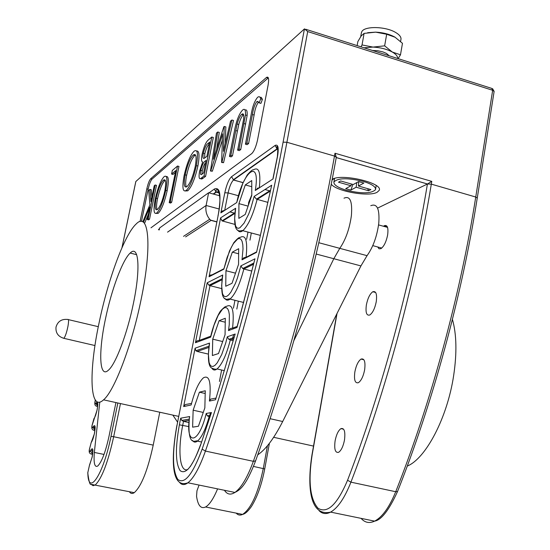 <?xml version="1.0" encoding="UTF-8"?>
<svg xmlns="http://www.w3.org/2000/svg" width="550" height="550" viewBox="0 0 550 550"><rect width="100%" height="100%" fill="white"/><g stroke="black" fill="none" stroke-linecap="round" stroke-linejoin="round"><path stroke-width="0.82" d="M364.636 369.827C365.606 361.728 364.416 358.146 361.061 359.074C358.243 361.096 356.173 365.365 354.86 371.882C353.856 379.961 355.046 383.556 358.421 382.683C361.24 380.683 363.309 376.399 364.636 369.827M377.726 246.971L379.019 248.806L380.937 248.648C383.976 246.428 386.21 241.876 387.626 235.008C388.534 227.782 387.434 224.675 384.333 225.686L383.515 226.27M376.241 301.757C377.183 294.106 376.035 290.771 372.804 291.748C369.875 293.879 367.723 298.279 366.369 304.947C365.399 312.579 366.547 315.927 369.793 314.999C372.721 312.888 374.873 308.474 376.241 301.757M344.486 440.021C345.496 431.585 344.321 427.79 340.952 428.615C338.312 430.478 336.359 434.562 335.101 440.866C334.063 449.268 335.239 453.083 338.628 452.313C341.268 450.464 343.221 446.366 344.486 440.021M331.231 184.222C336.648 191.428 368.974 197.093 377.128 192.259L379.094 190.479C384.038 183.198 341.743 173.099 332.179 179.341M142.794 221.863L149.889 204.744L148.692 190.458L149.923 189.413L150.961 201.603L154.234 185.762L155.148 184.992L156.496 185.357L149.524 219.196L148.624 219.89L147.262 219.532L149.847 207.02L143.488 222.331M148.363 214.204L144.781 222.826M149.923 189.413L151.257 189.778L151.896 197.099M166.217 176.564C168.651 175.972 168.96 180.702 167.166 190.74C164.422 202.613 161.404 210.162 158.118 213.386L156.118 213.393M211.784 137.026L204.022 175.959L201.568 177.843C199.21 180.132 198.529 177.959 199.533 171.325L202.661 161.954C201.396 161.81 201.211 159.232 202.097 154.213C203.906 146.692 205.968 141.948 208.306 139.975L211.784 137.026L213.331 137.472L205.583 176.392L202.118 178.894L201.252 179.004L200.757 178.386M217.724 131.993L213.434 159.232L223.802 126.858L224.262 126.459L223.41 151.346L230.532 121.151L231.887 120.003L233.502 120.471L223.554 162.669L221.609 162.456L222.626 133.801L210.774 170.775L212.355 171.215L210.471 171.009L216.466 133.066L217.724 131.993L219.292 132.447L216.673 149.119M222.406 139.879L212.355 171.215M224.262 126.459L225.851 126.919L225.308 143.309M247.136 115.466L240.735 149.545L239.305 150.631L237.634 150.157L243.574 119.439C244.145 114.572 243.506 112.887 241.656 114.386L243.306 114.874C241.67 116.38 240.151 119.584 238.748 124.493L232.485 155.843L231.11 156.894L229.467 156.427L234.362 131.471C236.191 121.323 238.879 114.235 242.413 110.206C244.681 108.171 245.699 109.759 245.472 114.971L247.136 115.466C247.397 111.059 246.696 109.257 245.025 110.055M258.486 102.169C256.403 105.029 254.946 109.312 254.121 115.026L248.6 143.543L247.122 144.671L245.424 144.183L251.02 115.321C252.388 106.769 254.609 100.746 257.682 97.247C259.146 96.195 260.15 96.724 260.693 98.849L262.405 99.358L260.906 103.386L259.194 102.877L257.737 101.386L256.788 101.667L258.61 102.08M259.999 97.329L261.284 97.371L262.405 99.358M268.324 77.852L151.993 179.135C150.583 180.771 149.304 184.126 148.149 189.2L141.46 221.458M196.591 151.016C199.286 150.556 199.726 155.561 197.897 166.031C194.961 178.805 191.586 187.062 187.77 190.809L185.309 190.967M171.586 174.061L172.322 170.445L177.54 166.024L178.97 166.423L171.676 202.276L170.658 203.06L169.221 202.675L175.766 170.548L171.586 174.061L172.996 174.446L175.381 172.459M208.264 354.083L197.147 351.457L195.869 350.742L195.085 348.191L183.666 406.567L185.329 404.553L191.524 403.425M188.891 422.538L183.494 421.355L181.803 420.42L180.668 418.206L189.64 416.549L189.441 417.223C186.78 449.804 196.542 439.106 197.457 441.127C195.463 442.606 193.841 442.399 192.603 440.509M229.928 211.908L234.85 213.235L229.948 211.894M234.829 224.386L222.001 220.873L220.577 217.883L209.055 276.774L210.162 275.124L212.107 274.821L223.836 268.778M159.761 412.218L153.216 445.122C147.675 470.442 141.357 486.296 134.262 492.663C132.254 493.982 130.618 493.652 129.353 491.679M198.825 485.719L196.969 490.751L196.549 496.265C197.917 505.574 200.936 509.142 205.597 506.983C209.502 504.728 213.503 498.685 217.587 488.874M135.816 181.692L122.017 247.596M377.561 208.113L427.474 183.982L431.771 181.376L431.317 184.14L475.75 197.024L492.663 90.289L307.711 31.57L304.494 28.868L135.857 181.5M150.968 227.817L251.79 153.574C254.155 151.154 256.08 146.568 257.572 139.824L268.111 85.03C269.129 78.774 268.586 76.244 266.489 77.433L150.672 178.771C149.263 180.407 147.984 183.762 146.829 188.843L140.037 221.581M215.531 399.761L235.173 334.015L215.531 399.761L209.426 401.067C211.386 382.463 209.399 374.708 203.452 377.795C198.818 382.037 194.707 391.098 191.132 404.972L183.666 406.567M99.777 402.078L94.339 452.437C93.521 463.237 94.662 467.754 97.776 466.001C101.757 461.952 105.469 452.183 108.914 436.693L115.926 402.566M225.961 270.724L225.741 286.254L232.011 283.291L238.562 264.316L238.659 248.703L232.327 252.141L225.961 270.724L235.503 273.171M238.934 203.631L238.844 218.364L245.231 214.452L251.783 195.346L251.749 180.551L245.293 184.924L238.934 203.631L248.084 206.126M212.726 339.157L212.376 355.52L218.515 353.547L225.067 334.716L225.294 318.244L219.093 320.712L212.726 339.157L222.688 341.55M199.396 392.178L193.146 410.197L192.61 427.164L198.426 426.25L204.847 407.866L205.274 390.761L199.396 392.178L205.205 393.498M221.519 288.564L209.99 285.663L199.306 340.402L210.794 336.16M251.811 271.067L243.843 269.012C239.841 284.309 235.249 294.332 230.065 299.076C227.899 300.712 226.201 300.499 224.971 298.437M238.624 253.784L232.327 252.141M270.366 191.022L264.962 189.516M267.919 202.379L256.465 199.169L254.148 196.433L271.714 185.206L256.548 252.34L242.021 259.813L243.884 257.682L246.077 257.317L256.541 251.921M258.287 188.526L257.256 188.244M251.762 186.718L245.293 184.924M233.138 340.752L228.8 339.322L227.294 336.799L235.173 334.015M225.239 322.218L219.093 320.712M209.846 417.031L207.322 415.855L206.209 413.476L211.447 412.507L210.849 414.356M209.426 401.067L210.732 399.087L215.916 398.118M203.246 412.445L193.146 410.197M256.788 101.667C254.705 104.527 253.254 108.817 252.423 114.531L246.895 143.048L248.6 143.543M260.693 98.849L259.194 102.877M246.895 143.048L245.424 144.183M245.472 114.971L239.058 149.064L240.735 149.545M241.656 114.386C240.027 115.899 238.508 119.109 237.105 124.018L230.835 155.375L232.485 155.843M230.835 155.375L229.467 156.427M237.105 124.018L238.748 124.493M239.058 149.064L237.634 150.157M231.887 120.003L221.932 162.209L223.554 162.669M203.617 172.879L206.106 160.407L205.37 160.992C203.741 161.686 202.194 164.801 200.729 170.328C200.166 174.336 200.633 175.567 202.139 174.034L203.617 172.879M206.903 156.42L209.77 142.024L208.168 143.371C206.456 144.189 204.827 147.476 203.28 153.237C202.689 156.942 202.923 158.661 203.988 158.393L206.903 156.42M204.022 175.959L205.583 176.392M205.37 160.992L205.954 161.157M205.673 162.594C204.353 163.969 203.218 166.691 202.262 170.754L201.974 174.151M200.729 170.328L202.262 170.754M208.168 143.371L209.433 143.729M209.357 144.114C207.728 145.097 206.209 148.287 204.806 153.67L204.634 158.125M203.28 153.237L204.806 153.67M196.384 165.612C193.449 178.386 190.08 186.649 186.271 190.396L186.23 190.431C182.738 192.507 182.016 187.598 184.078 175.704C186.924 163.309 190.245 155.169 194.047 151.264C197.594 148.837 198.378 153.622 196.384 165.612L197.897 166.031M186.952 186.622C190.059 183.631 192.823 176.942 195.229 166.554C196.824 156.929 196.185 153.086 193.318 155.031C190.224 158.091 187.502 164.691 185.164 174.831C183.549 184.333 184.14 188.265 186.952 186.622M186.23 190.431L187.729 190.843M185.164 174.831L186.636 175.237C185.446 181.452 185.384 185.35 186.443 186.945M195.47 154.997L194.803 155.451C191.702 158.503 188.973 165.096 186.636 175.237M193.318 155.031L194.803 155.451M177.54 166.024L170.239 201.891L171.676 202.276M170.239 201.891L169.221 202.675M165.756 190.362C163.013 202.235 160.002 209.784 156.722 213.022C153.752 214.741 153.251 210.072 155.238 198.997C157.891 187.509 160.854 180.063 164.12 176.667C167.145 174.646 167.688 179.211 165.756 190.362L167.166 190.74M157.417 209.481C160.084 206.876 162.539 200.771 164.78 191.166C166.32 182.208 165.873 178.544 163.433 180.166C160.772 182.82 158.352 188.849 156.166 198.254C154.605 207.103 155.024 210.843 157.417 209.481M156.722 213.022L158.118 213.386M156.166 198.254L157.541 198.626C156.399 204.442 156.269 208.127 157.142 209.667M165.213 180.256L164.814 180.544C162.147 183.198 159.72 189.221 157.541 198.626M163.433 180.166L164.814 180.544M155.148 184.992L148.163 218.838L149.524 219.196M148.163 218.838L147.262 219.532M336.311 157.224L334.998 153.244L431.771 181.376M273.24 177.856L273.02 178.942L255.289 190.479L258.294 187.894M259.325 187.853C260.893 172.514 258.926 166.512 253.413 169.854C252.691 169.393 250.628 171.105 247.232 174.983L242.839 183.226L236.748 202.538L220.866 212.864L222.461 210.932L224.441 210.423M237.373 326.15L237.002 327.47L228.484 330.598L230.347 328.494L232.567 328.123C234.396 310.399 232.32 303.181 226.339 306.453C225.727 306.123 223.953 307.45 221.031 310.441C219.643 311.369 213.482 323.586 210.705 336.552L210.671 337.129L195.449 342.719L197.106 340.828L199.306 340.402M195.449 342.719L207.178 282.803L208.959 285.223L209.99 285.663L221.932 279.792M207.178 282.803L222.709 275.007L222.482 275.749C218.934 307.821 229.433 297.082 230.065 299.076L243.684 302.486M222.709 275.007L221.664 285.649L222.413 293.308L223.438 295.577L224.861 296.636L226.614 296.429L228.628 294.944L230.814 292.236L235.311 283.628L237.421 278.114L240.859 265.891L242.736 268.531L243.843 269.012L253.502 264.261M237.077 326.769L254.973 258.803L237.002 327.47M215.648 398.97L215.985 398.331M220.577 217.883L235.641 208.258L235.407 209.021C231.942 238.232 242.083 229.178 242.784 230.697C240.597 232.354 238.913 232.141 237.731 230.051M246.077 257.317C247.782 240.79 245.761 234.183 239.999 237.511C239.229 237.071 237.174 238.789 233.826 242.66L229.494 250.917L223.836 269.17L209.055 276.774M195.085 348.191L209.522 343.083L209.296 343.805C207.632 357.906 208.347 365.949 211.434 367.929C214.129 369.194 216.006 369.531 217.064 368.947C214.933 370.535 213.235 370.322 211.97 368.308M219.773 195.793L208.629 192.748L159.651 227.934L159.232 229.976M208.629 192.748L206.106 205.473C205.301 210.726 206.511 215.318 209.715 219.258L211.062 220.399L185.611 236.878M248.346 205.363L248.669 202.379L251.783 194.906M258.637 198.461L258.706 197.752M261.848 196.446L261.759 195.827M265.451 194.184L265.286 193.607M267.877 192.651L267.871 191.984M229.989 339.976L230.416 338.766M233.791 334.503L232.176 339.419M232.279 339.384L232.664 337.982M252.725 264.413L252.704 263.608M243.98 268.95L244.413 267.706M316.209 254.038L333.816 258.72L293.872 340.629L333.816 258.72L339.783 248.346C345.661 239.759 349.532 228.841 351.395 215.593C352.509 201.307 350.041 195.504 344.004 198.192C350.041 195.504 352.509 201.307 351.395 215.593C349.532 228.841 345.661 239.759 339.783 248.346L367.049 255.667C373.099 247.191 377.011 236.363 378.778 223.183C379.748 208.952 377.087 203.129 370.783 205.707M318.828 242.722L339.783 248.346L333.816 258.72L360.931 265.918L367.049 255.667M172.831 415.099L177.547 422.091M257.737 454.843C265.767 449.481 274.079 438.371 282.686 421.513L360.931 265.918M133.416 303.366C140.814 268.173 138.738 244.303 130.192 253.055C122.588 259.779 111.478 289.761 105.497 318.752C98.312 352.131 99.275 378.909 108.426 370.178C115.72 364.148 127.318 333.541 133.416 303.366M407.282 466.063C425.748 458.693 447.342 417.746 453.647 375.609C457.022 352.99 456.61 334.256 452.423 319.392M99.227 322.204C88.529 371.621 89.547 412.926 103.551 399.843C114.4 391.022 132.014 344.822 141.199 299.083C152.377 245.568 148.837 210.822 136.208 223.953C124.651 234.334 108.151 279.139 99.227 322.204M210.313 412.72L209.612 416.769M375.629 189.062L376.172 185.494M346.569 190.293C361.852 193.854 371.504 193.634 375.526 189.64C375.966 186.801 371.807 184.03 363.062 181.335C347.504 177.726 337.789 177.939 333.919 181.968C333.589 184.869 337.81 187.646 346.569 190.293M356.771 182.586L356.166 187.22L350.859 190.087L345.723 188.629L350.996 185.749L338.477 182.194L340.649 180.964L353.21 184.539L358.627 181.576L363.859 183.074L358.401 186.017L370.858 189.558L368.582 190.747L367.641 188.643M350.996 185.749L351.471 184.044M350.859 190.087L352.887 184.442M368.582 190.747L356.166 187.22M358.401 186.017L358.724 181.603M334.641 178.399L334.414 179.218M384.512 54.306L377.279 52.009M400.586 41.443L401.012 39.05C401.108 36.85 399.341 34.664 395.718 32.512C385.598 26.242 364.045 25.891 361.721 31.845L361.336 33.158M389.276 55.825L386.457 53.432L382.986 51.934L377.733 50.731L372.487 50.483M397.643 58.479C397.781 56.327 396 54.175 392.308 52.037L384.643 45.843L386.684 34.244L395.161 37.269M398.118 58.63L400.482 54.807L392.308 52.037C386.918 49.149 380.476 47.499 373.003 47.08L364.018 47.795M400.482 54.807L402.476 43.319L394.914 37.125C389.538 34.196 383.116 32.532 375.65 32.148L364.093 33.406L361.254 35.86L357.864 41.566L357.136 45.602M386.684 34.244L375.65 32.148L367.661 32.698M384.643 45.843L373.003 47.08L362.031 44.942L364.093 33.406M362.031 44.942L361.013 46.839M277.929 148.699L276.987 148.864L275.144 145.42C278.107 144.045 278.912 147.668 277.564 156.296L273.02 178.942M97.721 405.068L96.223 402.861C97.955 400.984 98.244 403.37 97.096 410.032L92.077 425.432C91.864 427.769 92.125 428.409 92.874 427.364L93.424 426.436C95.281 424.229 95.618 426.635 94.428 433.668L91.135 442.757L89.43 449.35C89.258 451.653 89.561 452.217 90.331 451.041L91.032 449.769C93.026 447.205 93.411 449.639 92.18 457.064L89.492 465.114L87.842 472.457C87.931 497.571 103.4 474.87 110.997 436.342L117.844 402.992M95.067 428.649L93.424 426.436M92.826 451.99L91.032 449.769M238.336 301.146L236.823 309.059M219.429 381.473L221.623 370.006M189.076 420.372L183.494 421.355L182.731 425.267C177.567 450.808 179.795 473.117 187.88 469.432M188.705 426.566L179.376 424.82L180.668 418.206M238.391 195.724L228.106 192.906L224.696 210.375M246.62 239.264L247.995 232.086M251.329 232.973L249.961 240.151M120.471 403.569L113.685 436.721L153.216 445.122M110.997 436.342L113.685 436.721C108.006 462.261 101.901 478.308 95.384 484.859L93.129 485.705L91.341 484.495M236.197 513.129C237.971 515.164 240.103 515.591 242.584 514.408C251.219 508.544 258.122 493.24 263.285 468.504L267.444 445.741M253.488 466.421L264.729 468.937C261.669 484.694 257.235 497.214 251.426 506.502C248.057 511.308 245.107 513.941 242.584 514.408L205.597 506.983M224.448 490.284C227.136 494.484 230.622 495.199 234.919 492.436C241.237 487.919 247.383 477.551 253.351 461.319C286.557 368.837 316.332 257.18 334.489 156.056L334.998 153.244M307.711 31.57L286.907 142.257C267.809 244.31 237.896 357.335 205.425 451.076L253.351 461.319L255.551 460.989C245.816 486.234 240.027 489.94 234.919 492.436L187.935 482.783C184.532 485.293 181.713 485.134 179.492 482.316M202.146 449.137L205.425 451.076C199.595 467.534 193.765 478.101 187.935 482.783C171.517 488.881 170.644 460.268 176.921 425.26L177.024 425.212C172.095 452.485 172.363 470.553 177.829 479.414C184.511 484.667 192.617 474.574 202.146 449.137C234.348 355.919 264.055 243.609 283.092 142.175L304.446 28.909M337.033 313.445L312.173 454.699C308.062 481.271 310.028 499.132 318.072 508.269C327.387 513.934 337.219 504.598 347.559 480.246C381.893 390.816 411.173 282.624 427.426 184.002L431.317 184.14C415.023 283.36 385.536 392.232 350.928 482.158L395.718 491.728C430.939 402.971 460.288 295.371 475.75 197.024L477.249 198.076C461.883 295.982 432.685 403.04 397.554 491.466C389.015 510.166 381.363 520.059 374.605 521.139C382.319 517.103 389.359 507.293 395.718 491.728L397.554 491.466M347.559 480.246L350.928 482.158C344.678 497.936 337.92 507.918 330.632 512.105C326.184 514.408 322.334 513.941 319.082 510.696M361.089 518.361C364.836 522.665 369.346 523.593 374.605 521.139L330.632 512.105C309.843 516.924 306.928 486.867 311.994 454.74L336.779 313.954M283.092 142.175L286.907 142.257L334.489 156.056L336.291 157.3C318.264 257.909 288.654 368.926 255.551 460.989L255.523 460.556M95.04 429.089L94.999 429.694M92.812 452.237L92.235 453.283L92.723 453.386M95.301 400.001L95.102 401.356C94.848 403.721 95.081 404.442 95.796 403.528L97.591 405.824L96.594 406.216M92.874 427.364L94.717 429.639L94.194 430.293L93.624 430.169M90.331 451.041L92.235 453.283L91.616 454.094L91.039 453.977M218.873 191.551L216.294 192.156L213.551 194.095M219.333 192.988L215.971 192.039L214.356 189.042C220.234 186.478 221.492 195.326 218.13 215.586L177.024 425.212M427.426 184.002L336.243 157.582M240.859 265.891L254.973 258.803M228.484 330.598L229.247 324.631L229.364 314.676L228.718 311.121L227.645 308.736L226.188 307.601L224.428 307.766L222.441 309.189L218.123 315.487L213.978 325.353L210.671 337.129M209.522 343.083L208.409 354.131L209.069 362.354L210.052 364.939L211.427 366.321L213.132 366.424L215.112 365.228L217.264 362.773L221.732 354.509L225.72 343.076L227.294 336.799M242.021 259.813L243.018 248.896L242.791 244.606L242.103 241.361L240.982 239.291L239.484 238.48L237.676 238.947L233.489 243.499L231.289 247.369L227.123 257.434L223.836 269.17M235.641 208.258L234.657 218.515L235.489 225.631L236.562 227.59L238.026 228.346L239.821 227.837L244.083 223.121L248.621 214.191L250.731 208.594L254.148 196.433M271.714 185.206L256.548 252.34M189.64 416.549C185.006 446.16 198.612 445.108 206.209 413.476M211.447 412.507L200.647 444.888C192.658 466.317 185.824 474.897 180.139 470.649C175.457 463.306 175.203 448.03 179.376 424.82M220.866 212.864L224.799 192.775C226.593 184.683 228.841 179.327 231.55 176.701L275.144 145.42M255.289 190.479C260.789 157.774 243.313 170.596 236.748 202.538M95.796 403.528L96.223 402.861M158.421 229.762L159.548 228.456M209.034 192.857L214.356 189.042M233.434 308.213L234.946 300.3M243.114 182.6L233.454 180.036C231.289 182.249 229.508 186.539 228.106 192.906L224.799 192.775M277.984 149.181L277.358 149.002L233.564 179.953L231.55 176.701M104.012 454.444L94.339 452.437M234.829 213.428L222.599 221.114M270.346 191.104L257.125 199.416C252.959 215.236 248.174 225.658 242.784 230.697L260.452 235.407M208.787 347.456L197.147 351.457M233.661 338.903L230.292 340.065C226.442 354.853 222.028 364.478 217.064 368.947L224.379 370.652M232.567 328.123L237.174 326.418M209.956 416.707L209.089 416.859C205.521 429.433 201.644 437.525 197.457 441.127L201.499 442.001M148.149 189.2L146.829 188.843M151.993 179.135L150.672 178.771M268.091 78.038L266.379 77.523M252.423 114.531L254.121 115.026M244.021 123.592L245.692 124.073M235.702 130.542L237.346 131.024M201.568 177.843L203.115 178.276M305.848 29.301L491.762 88.399L492.663 90.289L494.106 91.513L477.269 197.966M176.997 425.349L218.13 215.586M218.061 215.916L218.013 215.717C223.025 193.772 216.48 185.941 216.067 191.036L215.971 192.039L213.208 193.999M87.759 473.124L87.842 472.457M89.794 464.337L89.492 465.114M92.922 450.808L92.455 449.742C93.026 449.343 92.922 451.791 92.132 457.078L89.719 464.695M89.437 449.295L89.485 448.814M91.919 441.183L91.135 442.757M95.164 427.652L94.703 426.594C95.26 426.243 95.157 428.608 94.38 433.689C92.379 441.684 92.696 438.962 92.214 440.674L91.843 441.54M92.029 425.872L92.077 425.432M92.084 425.336L92.139 424.902M94.449 417.794L93.823 419.011M97.811 404.236L97.371 403.198C97.914 403.796 97.811 406.086 97.047 410.059C95.012 418.165 95.336 415.374 94.854 417.106L94.38 418.117M95.054 401.748L95.102 401.356M95.123 401.218L95.171 400.84M277.413 157.073L277.509 156.592M200.647 444.888L211.008 413.476M167.544 232.148L206.106 205.473L219.141 208.993M216.796 221.932L211.062 220.399M94.971 345.544L63.876 338.326C58.128 336.607 55.502 332.846 56.018 327.051C57.743 321.372 61.648 318.842 67.726 319.461C68.75 318.938 68.826 321.214 67.959 326.288C66.777 332.083 65.471 336.036 64.061 338.14L63.229 338.174M270.077 418.688L282.686 421.513M273.006 178.399L277.399 156.502C278.046 148.197 277.757 145.09 276.533 147.166L276.987 148.864L233.228 179.829L243.066 182.703M361.061 359.074L363.894 359.769M384.333 225.686L387.159 226.469M372.804 291.748L375.65 292.49M340.952 428.615L343.633 429.22M89.595 464.688L87.752 472.849C88.866 481.415 89.973 485.244 91.066 484.323L134.262 492.663M95.267 399.953L95.033 401.514C94.38 404.491 95.088 406.092 97.157 406.34L97.625 406.436M93.94 418.564L92.001 425.611C91.417 428.498 92.146 430.059 94.194 430.293L94.916 430.444M91.245 442.317L89.354 449.549C88.804 452.293 89.561 453.805 91.616 454.094L92.613 454.3M333.953 178.606L332.035 180.084M268.201 77.949L266.489 77.433M187.77 190.809L186.271 190.396M427.474 183.982L336.249 157.547M269.404 443.286L264.729 468.93M494.127 91.362L492.559 88.653M135.802 181.583L121.949 247.754M200.626 444.544C197.093 453.998 194.384 460.096 192.514 462.846L190.259 466.647M222.056 278.754L208.959 285.223M253.798 263.065L242.736 268.531M234.059 337.501L228.8 339.322M208.945 346.204L195.869 350.742M189.214 419.093L181.803 420.42M210.409 415.298L207.322 415.855M234.905 212.747L222.001 220.873M270.511 190.314L256.465 199.169M183.542 236.335L209.715 219.258M210.739 220.165L216.824 221.794M372.776 245.63L381.762 248.064M378.572 224.909L387.558 227.391M265.162 194.363L264.983 193.799M68.386 319.619L98.306 326.686M136.661 254.705L130.192 253.055M313.521 446.084L273.653 437.305M178.667 416.384L103.551 399.843M334.51 178.709L333.919 181.968M360.717 36.602L361.453 32.491M387.2 54.931L387.592 55.289"/></g></svg>
